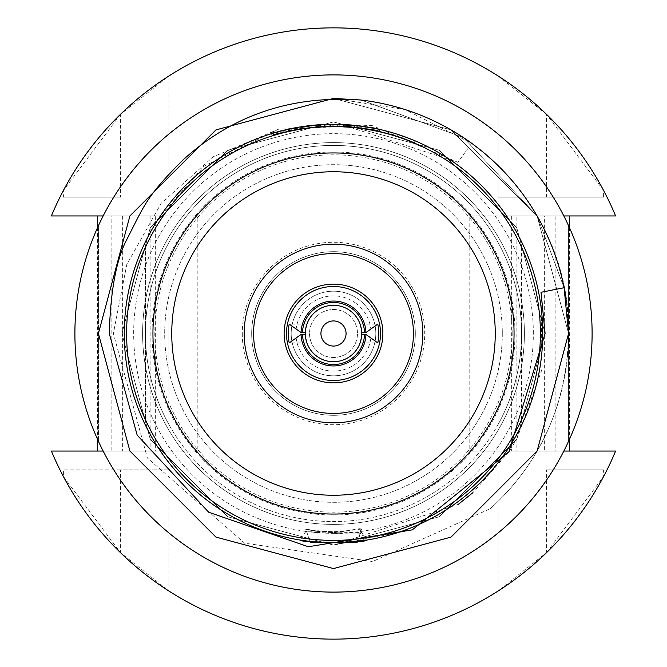<?xml version="1.0" encoding="UTF-8"?>
<svg xmlns="http://www.w3.org/2000/svg" width="667" height="667" viewBox="0 0 667 667"><rect width="100%" height="100%" fill="white"/><g stroke="black" fill="none" stroke-linecap="round" stroke-linejoin="round"><path stroke-width="0.5" stroke-dasharray="3.33 2.5" d="M339.453 124.354L363.307 126.396C362.798 125.93 354.16 125.229 337.402 124.304L363.307 126.396C362.798 125.93 354.16 125.229 337.402 124.304L338.636 124.329M342.021 124.437L344.814 124.571M378.556 129.173L356.862 125.571L341.029 124.404A209.238 209.238 0 0 0 318.367 124.812L273.245 133.133L273.787 134.934A207.354 207.354 0 0 1 335.584 126.155C352.118 126.922 361.272 127.622 363.04 128.264L363.307 126.396L346.682 124.679L355.644 125.438M378.106 129.073L363.39 126.413L363.123 128.272L379.331 131.274C376.121 129.039 358.187 127.389 325.513 126.296L320.802 126.538C300.675 128.673 289.753 130.223 288.027 131.191L302.843 128.423L322.645 126.43L322.545 124.554L316.775 124.937L301.617 126.713L287.61 129.356L302.218 126.613C281.257 130.807 271.002 133.158 271.461 133.675C273.478 131.449 291.137 128.372 324.429 124.462C358.137 125.479 376.58 127.139 379.748 129.44L351.551 125.046M358.421 125.755L363.031 126.363M297.565 127.372L299.074 127.114M363.39 126.413A209.238 209.238 0 0 1 377.931 129.039A209.238 209.238 0 0 0 273.245 133.133A209.238 209.238 0 0 1 415.066 140.82A209.238 209.238 0 0 0 273.245 133.133L273.787 134.934A207.354 207.354 0 0 1 414.332 142.555A207.354 207.354 0 0 0 273.787 134.934A207.354 207.354 0 0 1 329.198 126.188C349.633 126.68 360.914 127.372 363.04 128.264C362.54 127.797 353.977 127.105 337.369 126.18L337.402 124.304L337.369 126.18L337.402 124.304L337.369 126.18L354.302 127.189L337.135 126.18A207.354 207.354 0 0 0 273.787 134.934A207.354 207.354 0 0 1 411.889 141.537L402.101 137.819A207.354 207.354 0 0 0 363.123 128.272M355.886 125.463L363.307 126.396C361.164 125.496 349.783 124.804 329.156 124.312A209.238 209.238 0 0 0 273.245 133.133L273.787 134.934L273.245 133.133A209.238 209.238 0 0 1 415.066 140.82A209.238 209.238 0 0 0 397.657 134.342L397.082 136.135L397.657 134.342A209.238 209.238 0 0 1 415.066 140.82L414.332 142.555A207.354 207.354 0 0 0 397.082 136.135A207.354 207.354 0 0 1 414.332 142.555L415.066 140.82L414.332 142.555A207.354 207.354 0 0 0 273.787 134.934A207.354 207.354 0 0 1 377.53 130.874L377.931 129.039L377.53 130.874A207.354 207.354 0 0 0 273.787 134.934A207.354 207.354 0 0 1 326.38 126.271C347.165 126.48 359.38 127.139 363.04 128.264C361.03 127.505 350.942 126.805 332.791 126.146A207.354 207.354 0 0 0 273.787 134.934A207.354 207.354 0 0 1 339.87 126.246L363.04 128.264L363.307 126.396L363.04 128.264C362.54 127.797 353.977 127.105 337.369 126.18L337.402 124.304L337.369 126.18L354.302 127.189L354.494 125.321L354.302 127.189L363.04 128.264L348.399 126.68C370.56 129.398 380.874 130.924 379.331 131.274L354.302 127.189L354.494 125.321L337.168 124.295L337.135 126.18M354.085 125.279L353.902 127.155L354.085 125.279M399.425 134.926L398.833 136.71L399.425 134.926M329.156 124.312L329.198 126.188M337.168 124.295A209.238 209.238 0 0 0 273.245 133.133L273.787 134.934L273.245 133.133A209.238 209.238 0 0 1 335.601 124.279L335.584 126.155M335.601 124.279L338.252 124.32M378.389 129.14L379.748 129.44L378.331 129.123L379.748 129.44L379.331 131.274C378.289 130.34 366.717 128.731 344.606 126.447A207.354 207.354 0 0 0 273.787 134.934A207.354 207.354 0 0 1 337.827 126.188C352.851 126.997 361.256 127.68 363.04 128.264L363.307 126.396C359.655 125.271 347.324 124.604 326.313 124.387L326.38 126.271M326.313 124.387A209.238 209.238 0 0 0 273.245 133.133L273.787 134.934L273.245 133.133A209.238 209.238 0 0 1 377.931 129.039A209.238 209.238 0 0 0 273.245 133.133L273.787 134.934L273.245 133.133A209.238 209.238 0 0 1 377.931 129.039L377.53 130.874A207.354 207.354 0 0 0 361.414 128.031L379.331 131.274C376.121 129.039 358.187 127.389 325.513 126.296L320.802 126.538C300.675 128.673 289.753 130.223 288.027 131.191L302.501 128.481C281.791 132.616 271.636 134.942 272.019 135.468C274.02 133.258 291.521 130.223 324.512 126.338C357.937 127.347 376.213 128.998 379.331 131.274L356.645 127.439L340.962 126.28A207.354 207.354 0 0 0 318.509 126.688L296.932 129.398L273.787 134.934A207.354 207.354 0 0 1 377.53 130.874L377.931 129.039L377.53 130.874A207.354 207.354 0 0 0 361.214 128.006A207.354 207.354 0 0 1 377.53 130.874L377.931 129.039A209.238 209.238 0 0 1 412.598 139.795L411.889 141.537M303.11 126.48L304.06 126.346L304.319 128.206L302.501 128.481C281.791 132.616 271.636 134.942 272.019 135.468C274.02 133.258 291.521 130.223 324.512 126.338C357.937 127.347 376.213 128.998 379.331 131.274L379.748 129.44C376.505 127.189 358.404 125.513 325.446 124.421L325.513 126.296L325.446 124.421L320.685 124.662L320.802 126.538L320.685 124.662C300.333 126.813 289.303 128.381 287.61 129.356L288.027 131.191L304.319 128.206L304.06 126.346L302.218 126.613L302.501 128.481L302.218 126.613C281.257 130.807 271.002 133.158 271.461 133.675L272.019 135.468C273.02 134.609 283.192 132.274 302.526 128.473A207.354 207.354 0 0 1 361.214 128.006A207.354 207.354 0 0 0 301.876 128.573L288.027 131.191L272.019 135.468C271.828 134.967 281.449 132.716 300.875 128.731L333.167 126.146L343.488 126.388L363.04 128.264L363.307 126.396C361.264 125.638 351.092 124.929 332.783 124.27L332.791 126.146M324.429 124.462L324.512 126.338L324.362 124.462M332.783 124.27A209.238 209.238 0 0 0 273.245 133.133L273.787 134.934L273.245 133.133A209.238 209.238 0 0 1 339.928 124.362L341.687 124.429M348.116 124.779L355.077 125.379M360.163 127.864L360.405 126.005L379.748 129.44L379.331 131.274L379.748 129.44C378.698 128.498 367.017 126.872 344.706 124.562A209.238 209.238 0 0 0 273.245 133.133L273.787 134.934L273.245 133.133A209.238 209.238 0 0 1 337.861 124.312L337.827 126.188M337.861 124.312L339.486 124.354M340.637 124.387L346.59 124.679M360.405 126.005L363.982 126.497M344.706 124.562L344.606 126.447M363.89 126.488L375.446 128.514M364.082 126.513L361.672 126.171L361.414 128.031M365.316 126.697L369.46 127.38M374.529 128.331L376.988 128.831M361.672 126.171A209.238 209.238 0 0 1 377.931 129.039L377.53 130.874L377.931 129.039A209.238 209.238 0 0 1 402.718 136.051L402.101 137.819M354.302 127.189L363.04 128.264L363.307 126.396L356.003 125.479M379.748 129.44L379.331 131.274L379.748 129.44C376.505 127.189 358.404 125.513 325.446 124.421L320.685 124.662C300.333 126.813 289.303 128.381 287.61 129.356L288.027 131.191L287.61 129.356L288.628 129.131M290.904 128.648L300.884 126.822M320.685 124.662L320.802 126.538L320.685 124.662M330.515 126.171L330.49 124.287L333.975 124.262M334.734 124.27L340.487 124.379M347.982 124.771L359.805 125.93M377.214 128.881L378.889 129.248M301.876 128.573L301.584 126.713L287.61 129.356L271.461 133.675L272.019 135.468L271.461 133.675L272.553 133.342M274.362 132.8L275.096 132.583M279.248 131.424L287.06 129.481M288.861 129.081L290.645 128.698M291.396 128.548L308.738 125.738M309.63 125.629L315.258 125.062M288.069 129.256L288.478 131.091M272.995 133.208L273.537 135.009M291.079 128.614L287.61 129.356L288.027 131.191L301.901 128.564L301.617 126.713M301 126.805L302.251 126.613A209.238 209.238 0 0 1 361.464 126.146L361.214 128.006L361.464 126.146A209.238 209.238 0 0 1 377.931 129.039A209.238 209.238 0 0 0 361.464 126.146L361.214 128.006L361.464 126.146A209.238 209.238 0 0 0 301.584 126.713M272.978 133.208L285.801 129.773L271.786 133.575M322.645 126.43L301.901 128.564M302.843 128.423L302.56 126.563M415.066 140.82L414.332 142.555A207.354 207.354 0 0 0 273.787 134.934A207.354 207.354 0 0 1 414.332 142.555L415.066 140.82L414.332 142.555A207.354 207.354 0 0 0 273.787 134.934L273.245 133.133A209.238 209.238 0 0 1 415.066 140.82A209.238 209.238 0 0 0 273.245 133.133L273.787 134.934L273.245 133.133L273.787 134.934L273.245 133.133L273.787 134.934L286.235 131.607L272.019 135.468L271.744 133.583M278.923 131.507L285.801 129.773L286.235 131.607M277.28 131.958L279.148 131.449M356.862 125.571L356.645 127.439M348.533 124.804L348.399 126.68M346.682 124.679L346.565 126.555M357.754 125.679L357.537 127.547M343.58 124.512L343.488 126.388M345.206 124.596L346.532 124.671M339.253 124.345L339.203 126.221M333.167 126.146L333.158 124.262L335.643 124.279M299.483 127.047L300.584 126.872L300.875 128.731M300.584 126.872L301.15 126.78M310.472 125.538L319.943 124.704M324.962 124.437L326.405 124.387M287.61 129.356L288.336 129.198M288.553 129.148L295.398 127.764M347.574 314.082A23.979 23.979 0 0 1 352.918 347.574A23.979 23.979 0 0 1 319.426 352.918A23.979 23.979 0 0 1 314.082 319.426A23.979 23.979 0 0 1 347.574 314.082A23.979 23.979 0 0 1 352.918 347.574A23.979 23.979 0 0 1 319.426 352.918A23.979 23.979 0 0 1 314.082 319.426A23.979 23.979 0 0 1 347.574 314.082M358.329 299.233A42.321 42.321 0 0 1 367.767 358.329A42.321 42.321 0 0 1 308.671 367.767A42.321 42.321 0 0 1 299.233 308.671A42.321 42.321 0 0 1 358.329 299.233A42.321 42.321 0 0 1 367.767 358.329A42.321 42.321 0 0 1 308.671 367.767A42.321 42.321 0 0 1 299.233 308.671A42.321 42.321 0 0 1 358.329 299.233M355.569 303.043A37.619 37.619 0 0 1 363.957 355.569A37.619 37.619 0 0 1 311.431 363.957A37.619 37.619 0 0 1 303.043 311.431A37.619 37.619 0 0 1 355.569 303.043M415.316 333.5A81.816 81.816 0 0 0 333.5 251.684A81.816 81.816 0 0 0 251.684 333.5A81.816 81.816 0 0 0 333.5 415.316A81.816 81.816 0 0 0 415.316 333.5A81.816 81.816 0 0 1 333.5 415.316A81.816 81.816 0 0 1 251.684 333.5A81.816 81.816 0 0 1 333.5 251.684A81.816 81.816 0 0 1 415.316 333.5M242.279 333.5A91.221 91.221 0 0 0 333.5 424.721A91.221 91.221 0 0 0 424.721 333.5A91.221 91.221 0 0 0 333.5 242.279A91.221 91.221 0 0 0 242.279 333.5M120.41 469.851L63.398 469.851L63.398 476.513L120.41 552.584L120.41 469.851L168.934 469.851L63.398 469.851M160.947 215.95L111.856 215.95L111.856 451.05L160.947 451.05L160.947 215.95L197.215 215.95L197.215 451.05L160.947 451.05M120.41 114.416L63.398 190.487L63.398 197.149L120.41 197.149L120.41 114.416L168.934 75.963L168.934 197.149L168.934 75.963A305.619 305.619 0 0 1 498.066 75.963L498.066 197.149L603.602 197.149L603.602 190.487L546.59 114.416L546.59 197.149M546.59 552.584L603.602 476.513L603.602 469.851L546.59 469.851L546.59 552.584L498.066 591.037L498.066 469.851L498.066 591.037A305.619 305.619 0 0 1 168.934 591.037L168.934 469.851L168.934 591.037L120.41 552.584M506.053 451.05L555.144 451.05L555.144 215.95L506.053 215.95L506.053 451.05L469.785 451.05L469.785 215.95L506.053 215.95M120.41 197.149L63.398 197.149M546.59 469.851L603.602 469.851M546.59 114.416L498.066 75.963L498.066 197.149L603.602 197.149M544.355 451.05L511.672 451.05L516.875 451.05L516.875 215.95L544.355 215.95L544.355 451.05L516.875 451.05L615.616 451.05A305.619 305.619 0 0 1 603.602 476.513M544.355 215.95L469.785 215.95M569.401 227.547L569.401 439.453M103.152 451.05L155.328 451.05L103.152 451.05M97.599 227.547L97.599 439.453M155.328 215.95L103.152 215.95L155.328 215.95L155.328 451.05M498.066 215.95L498.066 451.05L469.785 451.05M111.856 451.05L97.599 451.05M168.934 451.05L150.125 451.05L150.125 215.95L168.934 215.95L168.934 451.05L197.215 451.05M168.934 215.95L197.215 215.95M97.599 215.95L111.856 215.95M603.602 190.487A305.619 305.619 0 0 1 615.616 215.95L516.875 215.95M63.398 476.513A305.619 305.619 0 0 1 51.384 451.05L150.125 451.05M150.125 215.95L51.384 215.95A305.619 305.619 0 0 1 63.398 190.487M512.173 333.5A178.673 178.673 0 0 0 333.5 154.827A178.673 178.673 0 0 0 154.827 333.5A178.673 178.673 0 0 0 333.5 512.173A178.673 178.673 0 0 0 512.173 333.5M145.423 333.5A188.077 188.077 0 0 1 333.5 145.423A188.077 188.077 0 0 1 521.577 333.5A188.077 188.077 0 0 0 498.066 242.446L498.066 424.554A188.077 188.077 0 0 0 521.577 333.5A188.077 188.077 0 0 1 498.066 424.554L498.066 242.446A188.077 188.077 0 0 1 333.5 521.577A188.077 188.077 0 0 1 145.423 333.5A188.077 188.077 0 0 0 168.934 424.554A188.077 188.077 0 0 1 168.934 242.446L168.934 424.554L168.934 242.446A188.077 188.077 0 0 0 145.423 333.5A188.077 188.077 0 0 1 333.5 145.423A188.077 188.077 0 0 1 521.577 333.5A188.077 188.077 0 0 1 333.5 521.577A188.077 188.077 0 0 1 145.423 333.5M122.645 215.95L122.645 451.05M498.066 451.05L516.875 451.05M555.144 451.05L569.401 451.05M569.401 215.95L555.144 215.95M305.728 529.648A198.099 198.099 0 0 0 341.963 531.416A198.099 198.099 0 0 1 305.728 529.648M361.597 529.014L333.5 532.675L305.794 529.189L310.463 542.738L357.012 542.738M310.463 542.738L341.963 542.738L341.963 531.416L341.963 542.738L310.463 542.738L305.794 529.189C307.887 530.323 317.117 531.516 333.5 532.775L361.714 528.381M329.19 422.728A89.336 89.336 0 0 0 422.728 337.81A89.336 89.336 0 0 0 337.81 244.272A89.336 89.336 0 0 0 244.272 329.19A89.336 89.336 0 0 0 329.19 422.728M502.301 333.5A168.801 168.801 0 0 1 333.5 502.301A168.801 168.801 0 0 1 164.699 333.5A168.801 168.801 0 0 1 333.5 164.699A168.801 168.801 0 0 1 502.301 333.5A168.801 168.801 0 0 0 333.5 164.699A168.801 168.801 0 0 0 164.699 333.5A168.801 168.801 0 0 0 333.5 502.301A168.801 168.801 0 0 0 502.301 333.5M331.115 382.816A49.366 49.366 0 0 1 284.184 331.115A49.366 49.366 0 0 1 335.885 284.184A49.366 49.366 0 0 1 382.816 335.885A49.366 49.366 0 0 1 331.115 382.816M380.515 333.5A47.015 47.015 0 0 0 333.5 286.485A47.015 47.015 0 0 0 286.485 333.5A47.015 47.015 0 0 0 333.5 380.515A47.015 47.015 0 0 0 380.515 333.5M360.097 324.095A28.214 28.214 0 0 1 361.689 332.441L360.097 324.095L377.78 324.095M360.097 342.905A28.214 28.214 0 0 0 361.689 334.559L360.097 342.905L377.78 342.905M306.903 342.905A28.214 28.214 0 0 1 305.311 334.559L306.903 342.905L289.22 342.905M306.903 324.095A28.214 28.214 0 0 0 305.311 332.441L306.903 324.095L289.22 324.095M305.286 333.5A28.214 28.214 0 0 0 333.5 361.714A28.214 28.214 0 0 0 361.714 333.5A28.214 28.214 0 0 0 333.5 305.286A28.214 28.214 0 0 0 305.286 333.5M521.577 419.685L521.577 247.315A206.887 206.887 0 0 1 521.577 419.685L521.577 247.315A206.887 206.887 0 0 1 540.387 333.5A206.887 206.887 0 0 0 333.5 126.613A206.887 206.887 0 0 0 126.613 333.5A206.887 206.887 0 0 1 145.423 247.315A206.887 206.887 0 0 0 145.423 419.685L145.423 247.315L145.423 419.685A206.887 206.887 0 0 1 126.613 333.5A206.887 206.887 0 0 0 333.5 540.387A206.887 206.887 0 0 0 540.387 333.5A206.887 206.887 0 0 1 521.577 419.685M495.248 333.5A161.748 161.748 0 0 0 333.5 171.752A161.748 161.748 0 0 0 171.752 333.5A161.748 161.748 0 0 0 333.5 495.248A161.748 161.748 0 0 0 495.248 333.5M533.333 333.5A199.833 199.833 0 0 0 333.5 133.667A199.833 199.833 0 0 0 133.667 333.5A199.833 199.833 0 0 0 333.5 533.333A199.833 199.833 0 0 0 533.333 333.5M278.739 129.123L213.132 156.82L161.206 203.26L126.797 264.482L113.373 333.5L147.374 457.987L244.531 543.146L372.536 561.531L490.337 508.638C540.862 462.581 566.95 404.202 568.592 333.5L537.093 451.05L451.042 537.102L333.5 568.592L215.95 537.093L129.898 451.042L98.408 333.5L129.907 215.95L215.958 129.898L333.5 98.408L451.05 129.907L537.102 215.958L568.592 333.5L537.093 451.05L451.042 537.102L333.5 568.592L215.95 537.093L129.898 451.042L98.408 333.5L129.907 215.95L215.958 129.898L333.5 98.408L451.05 129.907L537.102 215.958L568.592 333.5L537.093 451.05L451.042 537.102L333.5 568.592L215.95 537.093L129.898 451.042L98.408 333.5L129.907 215.95L215.958 129.898L333.5 98.408L451.05 129.907L537.102 215.958L568.592 333.5L537.093 451.05L451.042 537.102L333.5 568.592L215.95 537.093L129.898 451.042L98.408 333.5L129.907 215.95L215.958 129.898L333.5 98.408L404.969 109.53L471.686 143.305L457.87 162.323L371.802 125.413L278.739 129.123L203.827 166.308L150.258 227.705L121.911 333.5L150.258 439.295L227.705 516.742L333.5 545.089L439.295 516.742L516.742 439.295L545.089 333.5L516.742 227.705L439.295 150.258L333.5 121.911L227.705 150.258L150.258 227.705L121.911 333.5L150.258 439.295L227.705 516.742L333.5 545.089L439.295 516.742L516.742 439.295L545.089 333.5L516.742 227.705L439.295 150.258L333.5 121.911L227.705 150.258L150.258 227.705L121.911 333.5L150.258 439.295L227.705 516.742L333.5 545.089L439.295 516.742L516.742 439.295L545.089 333.5L516.742 227.705L439.295 150.258L333.5 121.911L227.705 150.258L150.258 227.705L121.911 333.5L150.258 439.295L227.705 516.742L333.5 545.089L439.295 516.742L516.742 439.295L545.089 333.5L516.742 227.705L439.295 150.258L333.5 121.911L227.705 150.258L150.258 227.705L121.911 333.5L150.258 439.295L227.705 516.742L333.5 545.089L439.295 516.742L516.742 439.295L542.063 369.134L541.037 292.296M361.13 100.033L463.473 137.602L537.102 215.958L564.09 287.719L537.102 215.958L463.473 137.602L361.13 100.033L463.473 137.602L537.102 215.958L564.09 287.719L537.102 215.958L463.473 137.602L361.13 100.033C477.772 113.115 570.852 216.908 568.592 333.5A235.092 235.092 0 0 1 490.337 508.638M566.583 302.818L568.592 333.5A235.092 235.092 0 0 0 471.686 143.305L457.87 162.323L333.5 121.911L227.705 150.258L150.258 227.705L121.911 333.5L150.258 439.295L227.705 516.742L333.5 545.089L439.295 516.742L516.742 439.295L545.089 333.5L516.742 227.705L439.295 150.258L333.5 121.911L227.705 150.258L150.258 227.705L121.911 333.5L150.258 439.295L227.705 516.742L333.5 545.089L439.295 516.742L516.742 439.295L545.089 333.5L516.742 227.705L439.295 150.258L333.5 121.911L227.705 150.258L150.258 227.705L121.911 333.5L150.258 439.295L227.705 516.742L333.5 545.089L439.295 516.742L516.742 439.295L545.089 333.5L516.742 227.705L439.295 150.258L333.5 121.911L227.705 150.258L150.258 227.705L121.911 333.5L150.258 439.295L227.705 516.742L333.5 545.089L458.262 504.385M412.364 529.84L333.5 545.089L227.705 516.742L150.258 439.295L121.911 333.5L150.258 227.705L227.705 150.258L333.5 121.911L439.295 150.258L516.742 227.705L545.089 333.5L516.742 439.295L509.246 451.317M508.871 451.876L472.87 492.696M341.963 542.563L309.93 541.404M98.408 225.763L98.408 441.237L98.408 225.763A258.604 258.604 0 0 0 333.5 592.104A258.604 258.604 0 0 0 568.592 225.763L568.592 441.237L568.592 225.763A258.604 258.604 0 0 0 98.408 225.763M124.262 333.5A209.238 209.238 0 0 1 333.5 124.262A209.238 209.238 0 0 1 542.738 333.5A209.238 209.238 0 0 1 333.5 542.738A209.238 209.238 0 0 1 124.262 333.5A209.238 209.238 0 0 1 333.5 124.262A209.238 209.238 0 0 1 542.738 333.5A209.238 209.238 0 0 1 333.5 542.738A209.238 209.238 0 0 1 124.262 333.5A209.238 209.238 0 0 1 333.5 124.262A209.238 209.238 0 0 1 542.738 333.5A209.238 209.238 0 0 1 333.5 542.738A209.238 209.238 0 0 1 124.262 333.5M152.009 333.5A181.491 181.491 0 0 1 333.5 152.009A181.491 181.491 0 0 1 514.991 333.5A181.491 181.491 0 0 1 333.5 514.991A181.491 181.491 0 0 1 152.009 333.5M524.395 333.5A190.895 190.895 0 0 0 333.5 142.605A190.895 190.895 0 0 0 142.605 333.5A190.895 190.895 0 0 0 333.5 524.395A190.895 190.895 0 0 0 524.395 333.5A190.895 190.895 0 0 0 333.5 142.605A190.895 190.895 0 0 0 142.605 333.5A190.895 190.895 0 0 0 333.5 524.395A190.895 190.895 0 0 0 524.395 333.5M339.928 124.362L339.87 126.246M302.251 126.613L302.526 128.473M316.925 126.813L316.775 124.937M317.3 126.78L317.159 124.904M318.367 124.812L318.509 126.688M341.029 124.404L340.962 126.28M511.672 215.95L511.672 451.05M366.25 540.153L361.831 532.508L305.636 531.699L300.75 540.153M360.263 529.79L360.789 530.707C356.186 532.233 383.667 536.535 305.636 531.699M357.47 541.354L361.622 529.023"/><path stroke-width="1" d="M338.636 124.329L342.021 124.437M344.814 124.571L351.551 125.046M346.59 124.679L354.494 125.321M356.003 125.479L358.421 125.755M363.031 126.363L363.89 126.488M279.148 131.449L297.565 127.372M299.074 127.114L322.545 124.554M338.252 124.32L339.453 124.354M378.106 129.073L378.556 129.173M341.687 124.429L348.116 124.779M355.077 125.379L355.886 125.463M339.486 124.354L340.637 124.387M355.644 125.438L375.446 128.514M364.082 126.513L365.316 126.697M369.46 127.38L374.529 128.331M376.988 128.831L378.389 129.14M288.628 129.131L290.904 128.648M300.884 126.822L303.11 126.48M324.429 124.462L333.158 124.262M333.975 124.262L334.734 124.27M340.487 124.379L347.982 124.771M359.805 125.93L362.906 126.338M363.265 126.396L346.532 124.671M363.982 126.497L375.721 128.573M375.93 128.614L377.214 128.881M378.889 129.248L379.748 129.44M272.553 133.342L274.362 132.8M275.096 132.583L279.248 131.424M287.06 129.481L288.861 129.081M290.645 128.698L291.396 128.548M308.738 125.738L309.63 125.629M315.258 125.062L324.362 124.462M285.801 129.773L288.069 129.256M402.718 136.051L412.598 139.795M271.786 133.575L272.978 133.208M291.079 128.614L301 126.805M415.066 140.82A209.238 209.238 0 0 0 273.245 133.133L277.28 131.958M335.643 124.279L345.206 124.596M301.15 126.78L310.472 125.538M319.943 124.704L324.962 124.437M326.405 124.387L330.49 124.287M271.744 133.583L278.923 131.507M295.398 127.764L299.483 127.047M569.401 227.547L569.401 215.95L563.848 215.95L615.616 215.95A305.619 305.619 0 0 0 51.384 215.95L103.152 215.95L97.599 215.95L97.599 227.547M569.401 439.453L569.401 451.05L563.848 451.05L615.616 451.05A305.619 305.619 0 0 1 51.384 451.05L103.152 451.05L97.599 451.05L97.599 439.453M357.47 541.354L357.012 542.738L310.463 542.738M337.81 244.272A89.336 89.336 0 0 1 422.728 337.81A89.336 89.336 0 0 1 329.19 422.728A89.336 89.336 0 0 1 244.272 329.19A89.336 89.336 0 0 1 337.81 244.272M329.64 413.34A79.932 79.932 0 0 0 413.34 337.36A79.932 79.932 0 0 0 337.36 253.66A79.932 79.932 0 0 0 253.66 329.64A79.932 79.932 0 0 0 329.64 413.34M331.115 382.816A49.366 49.366 0 0 1 284.184 331.115A49.366 49.366 0 0 1 335.885 284.184A49.366 49.366 0 0 1 382.816 335.885A49.366 49.366 0 0 1 331.115 382.816M286.485 333.5A47.015 47.015 0 0 1 333.5 286.485A47.015 47.015 0 0 1 380.515 333.5A47.015 47.015 0 0 1 333.5 380.515A47.015 47.015 0 0 1 286.485 333.5M288.227 333.5A45.273 45.273 0 0 1 289.22 324.095L301.067 332.558A32.441 32.441 0 0 1 333.5 301.059A32.441 32.441 0 0 1 365.933 332.558L377.78 324.095A45.273 45.273 0 0 1 377.78 342.905L365.933 334.442L364.515 334.442A31.032 31.032 0 0 1 333.5 364.532A31.032 31.032 0 0 1 302.485 334.442L301.067 334.442L289.22 342.905A45.273 45.273 0 0 1 288.227 333.5M365.933 332.558L361.689 332.441A28.214 28.214 0 0 0 333.5 305.286A28.214 28.214 0 0 0 305.311 334.559A28.214 28.214 0 0 0 333.5 361.714A28.214 28.214 0 0 0 361.689 332.441M361.689 334.559L364.515 334.442M365.933 334.442A32.441 32.441 0 0 1 333.5 365.941A32.441 32.441 0 0 1 301.067 334.442M302.485 334.442L305.311 334.559M305.311 332.441L301.067 332.558M302.485 332.558A31.032 31.032 0 0 1 333.5 302.468A31.032 31.032 0 0 1 364.515 332.558M346.065 333.5A12.565 12.565 0 0 1 333.5 346.065A12.565 12.565 0 0 1 320.935 333.5A12.565 12.565 0 0 1 333.5 320.935A12.565 12.565 0 0 1 346.065 333.5M152.943 333.5A180.557 180.557 0 0 1 333.5 152.943A180.557 180.557 0 0 1 514.057 333.5A180.557 180.557 0 0 1 333.5 514.057A180.557 180.557 0 0 1 152.943 333.5M495.248 333.5A161.748 161.748 0 0 0 333.5 171.752A161.748 161.748 0 0 0 171.752 333.5A161.748 161.748 0 0 0 333.5 495.248A161.748 161.748 0 0 0 495.248 333.5M126.613 333.5A206.887 206.887 0 0 0 333.5 540.387A206.887 206.887 0 0 0 540.387 333.5A206.887 206.887 0 0 0 333.5 126.613A206.887 206.887 0 0 0 126.613 333.5M98.408 333.5L129.907 215.95L215.958 129.898L333.5 98.408L361.13 100.033A235.092 235.092 0 0 1 564.09 287.719L568.592 333.5L537.093 451.05L451.042 537.102L333.5 568.592L215.95 537.093L129.898 451.042L98.408 333.5L129.907 215.95L215.958 129.898L333.5 98.408L361.13 100.033L333.5 98.408L215.958 129.898L129.907 215.95L98.408 333.5L129.907 215.95L215.958 129.898L333.5 98.408L361.13 100.033C291.704 94.989 232.191 115.091 182.583 160.355C147.048 195.99 145.239 203.352 127.105 238.944C116.458 258.779 110.522 290.295 109.296 333.5L137.177 435.159L208.696 512.231L308.296 546.748L412.364 529.84L508.846 451.909L545.089 333.5L541.037 292.296L564.09 287.719L568.592 333.5L537.093 451.05L451.042 537.102L333.5 568.592L215.95 537.093L129.898 451.042L98.408 333.5L129.898 451.042L215.95 537.093L333.5 568.592L451.042 537.102L537.093 451.05L568.592 333.5L537.093 451.05L451.042 537.102L333.5 568.592L215.95 537.093L129.898 451.042L98.408 333.5M564.09 287.719L568.592 333.5L564.09 287.719L566.583 302.818M509.246 451.317L508.871 451.876M472.87 492.696L458.262 504.385M309.93 541.404L300.75 540.153C299.225 542.98 367.734 542.988 366.25 540.153L341.963 542.563M124.262 333.5A209.238 209.238 0 0 1 333.5 124.262A209.238 209.238 0 0 1 542.738 333.5A209.238 209.238 0 0 1 333.5 542.738A209.238 209.238 0 0 1 124.262 333.5M592.104 333.5A258.604 258.604 0 0 1 333.5 592.104A258.604 258.604 0 0 1 74.896 333.5A258.604 258.604 0 0 1 333.5 74.896A258.604 258.604 0 0 1 592.104 333.5"/></g></svg>
